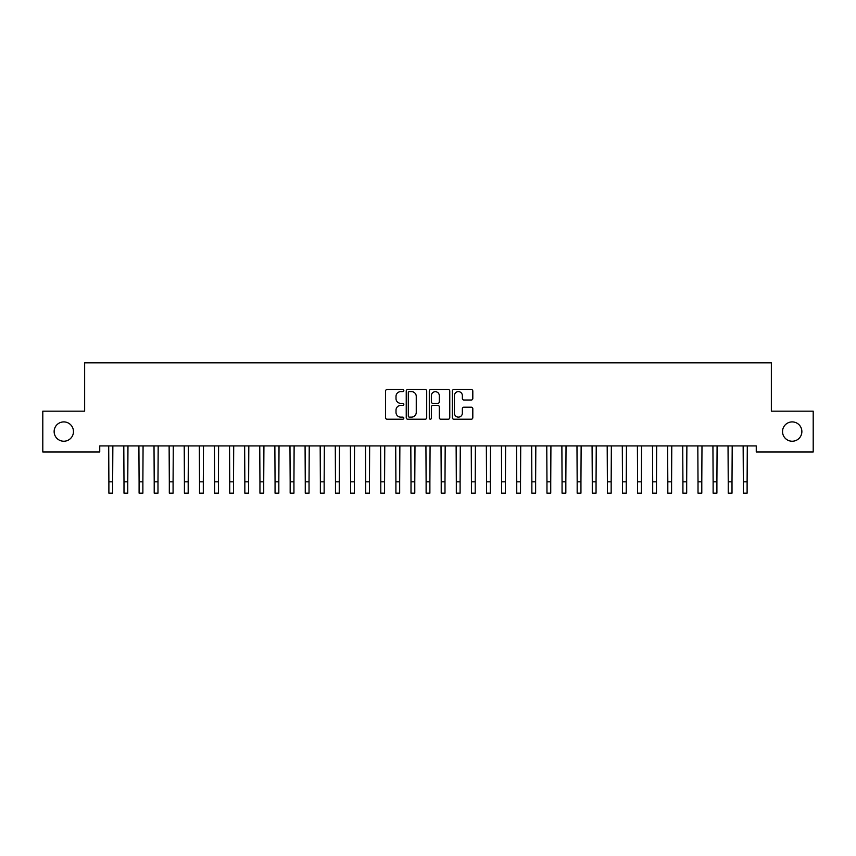 <?xml version="1.0" encoding="UTF-8"?>
<svg xmlns="http://www.w3.org/2000/svg" width="856" height="856" viewBox="0 0 856 856"><rect width="100%" height="100%" fill="white"/><g stroke="black" fill="none" stroke-linecap="round" stroke-linejoin="round"><path stroke-width="1.28" d="M403.829 390.593A1.038 1.038 0 0 0 402.791 389.555L387.04 389.555A1.487 1.487 0 0 0 385.553 391.042L385.553 417.728A1.487 1.487 0 0 0 387.04 419.205L402.791 419.205A1.038 1.038 0 0 0 403.829 418.167A1.038 1.038 0 0 0 402.791 417.129L400.758 417.129A4.74 4.74 0 0 1 396.007 412.389L396.007 410.163A4.74 4.74 0 0 1 400.758 405.423L402.791 405.423A1.038 1.038 0 0 0 403.829 404.385A1.038 1.038 0 0 0 402.791 403.347L400.758 403.347A4.74 4.74 0 0 1 396.007 398.596L396.007 396.371A4.74 4.74 0 0 1 400.758 391.631L402.791 391.631A1.038 1.038 0 0 0 403.829 390.593M782.534 431.574A9.673 9.673 0 0 0 792.207 441.236A9.673 9.673 0 0 0 801.869 431.574A9.673 9.673 0 0 0 792.207 421.901A9.673 9.673 0 0 0 782.534 431.574M54.131 431.574A9.673 9.673 0 0 0 63.793 441.236A9.673 9.673 0 0 0 73.466 431.574A9.673 9.673 0 0 0 63.793 421.901A9.673 9.673 0 0 0 54.131 431.574M471.335 400.009A1.487 1.487 0 0 0 472.812 398.522L472.812 391.042A1.487 1.487 0 0 0 471.335 389.555L453.841 389.555A1.487 1.487 0 0 0 452.353 391.042L452.353 417.728A1.487 1.487 0 0 0 453.841 419.205L471.335 419.205A1.487 1.487 0 0 0 472.812 417.728L472.812 408.687A1.487 1.487 0 0 0 471.335 407.199L463.845 407.199A1.487 1.487 0 0 0 462.358 408.687L462.358 413.17A3.97 3.97 0 0 1 458.399 417.129A3.97 3.97 0 0 1 454.429 413.17L454.429 395.6A3.97 3.97 0 0 1 458.399 391.631A3.97 3.97 0 0 1 462.358 395.6L462.358 398.522A1.487 1.487 0 0 0 463.845 400.009L471.335 400.009M756.255 445.923L99.745 445.923L99.745 451.968L42.8 451.968L42.8 411.18L84.648 411.18L84.648 362.837L771.352 362.837L771.352 411.18L813.2 411.18L813.2 451.968L756.255 451.968L756.255 445.923M426.705 391.042A1.487 1.487 0 0 0 425.218 389.555L407.724 389.555A1.487 1.487 0 0 0 406.236 391.042L406.236 417.728A1.487 1.487 0 0 0 407.724 419.205L425.218 419.205A1.487 1.487 0 0 0 426.705 417.728L426.705 391.042M430.782 389.555L448.276 389.555A1.487 1.487 0 0 1 449.764 391.042L449.764 417.728A1.487 1.487 0 0 1 448.276 419.205L440.786 419.205A1.487 1.487 0 0 1 439.31 417.728L439.31 406.9A1.487 1.487 0 0 0 437.823 405.423L432.858 405.423A1.487 1.487 0 0 0 431.37 406.9L431.37 418.167A1.038 1.038 0 0 1 430.333 419.205A1.038 1.038 0 0 1 429.295 418.167L429.295 391.042A1.487 1.487 0 0 1 430.782 389.555M409.35 391.631A1.038 1.038 0 0 0 408.312 392.669L408.312 416.091A1.038 1.038 0 0 0 409.35 417.129L411.501 417.129A4.74 4.74 0 0 0 416.251 412.389L416.251 396.371A4.74 4.74 0 0 0 411.501 391.631L409.35 391.631M439.31 395.675A3.97 3.97 0 0 0 435.34 391.706A3.97 3.97 0 0 0 431.37 395.675L431.37 401.86A1.487 1.487 0 0 0 432.858 403.347L437.823 403.347A1.487 1.487 0 0 0 439.31 401.86L439.31 395.675M108.701 445.923L108.883 481.832L112.66 481.832L112.853 445.923M108.883 481.832L108.883 493.163L112.66 493.163L112.66 481.832M123.799 445.923L123.992 481.832L127.769 481.832L127.961 445.923M123.992 481.832L123.992 493.163L127.769 493.163L127.769 481.832M138.907 445.923L139.1 481.832L142.877 481.832L143.07 445.923M139.1 481.832L139.1 493.163L142.877 493.163L142.877 481.832M154.016 445.923L154.208 481.832L157.986 481.832L158.178 445.923M154.208 481.832L154.208 493.163L157.986 493.163L157.986 481.832M169.124 445.923L169.317 481.832L173.083 481.832L173.276 445.923M169.317 481.832L169.317 493.163L173.083 493.163L173.083 481.832M184.222 445.923L184.415 481.832L188.192 481.832L188.384 445.923M184.415 481.832L184.415 493.163L188.192 493.163L188.192 481.832M199.33 445.923L199.523 481.832L203.3 481.832L203.493 445.923M199.523 481.832L199.523 493.163L203.3 493.163L203.3 481.832M214.439 445.923L214.631 481.832L218.408 481.832L218.601 445.923M214.631 481.832L214.631 493.163L218.408 493.163L218.408 481.832M229.547 445.923L229.74 481.832L233.517 481.832L233.699 445.923M229.74 481.832L229.74 493.163L233.517 493.163L233.517 481.832M244.645 445.923L244.837 481.832L248.615 481.832L248.807 445.923M244.837 481.832L244.837 493.163L248.615 493.163L248.615 481.832M259.753 445.923L259.946 481.832L263.723 481.832L263.916 445.923M259.946 481.832L259.946 493.163L263.723 493.163L263.723 481.832M274.862 445.923L275.054 481.832L278.831 481.832L279.024 445.923M275.054 481.832L275.054 493.163L278.831 493.163L278.831 481.832M289.97 445.923L290.163 481.832L293.94 481.832L294.122 445.923M290.163 481.832L290.163 493.163L293.94 493.163L293.94 481.832M305.078 445.923L305.26 481.832L309.037 481.832L309.23 445.923M305.26 481.832L305.26 493.163L309.037 493.163L309.037 481.832M320.176 445.923L320.369 481.832L324.146 481.832L324.338 445.923M320.369 481.832L320.369 493.163L324.146 493.163L324.146 481.832M335.285 445.923L335.477 481.832L339.254 481.832L339.447 445.923M335.477 481.832L335.477 493.163L339.254 493.163L339.254 481.832M350.393 445.923L350.585 481.832L354.363 481.832L354.555 445.923M350.585 481.832L350.585 493.163L354.363 493.163L354.363 481.832M365.501 445.923L365.683 481.832L369.46 481.832L369.653 445.923M365.683 481.832L365.683 493.163L369.46 493.163L369.46 481.832M380.599 445.923L380.792 481.832L384.569 481.832L384.761 445.923M380.792 481.832L380.792 493.163L384.569 493.163L384.569 481.832M395.707 445.923L395.9 481.832L399.677 481.832L399.87 445.923M395.9 481.832L395.9 493.163L399.677 493.163L399.677 481.832M410.816 445.923L411.008 481.832L414.786 481.832L414.978 445.923M411.008 481.832L411.008 493.163L414.786 493.163L414.786 481.832M425.924 445.923L426.117 481.832L429.883 481.832L430.076 445.923M426.117 481.832L426.117 493.163L429.883 493.163L429.883 481.832M441.022 445.923L441.215 481.832L444.992 481.832L445.184 445.923M441.215 481.832L441.215 493.163L444.992 493.163L444.992 481.832M456.13 445.923L456.323 481.832L460.1 481.832L460.293 445.923M456.323 481.832L456.323 493.163L460.1 493.163L460.1 481.832M471.239 445.923L471.431 481.832L475.208 481.832L475.401 445.923M471.431 481.832L471.431 493.163L475.208 493.163L475.208 481.832M486.347 445.923L486.54 481.832L490.317 481.832L490.499 445.923M486.54 481.832L486.54 493.163L490.317 493.163L490.317 481.832M501.445 445.923L501.637 481.832L505.415 481.832L505.607 445.923M501.637 481.832L501.637 493.163L505.415 493.163L505.415 481.832M516.553 445.923L516.746 481.832L520.523 481.832L520.716 445.923M516.746 481.832L516.746 493.163L520.523 493.163L520.523 481.832M531.662 445.923L531.854 481.832L535.631 481.832L535.824 445.923M531.854 481.832L531.854 493.163L535.631 493.163L535.631 481.832M546.77 445.923L546.963 481.832L550.74 481.832L550.922 445.923M546.963 481.832L546.963 493.163L550.74 493.163L550.74 481.832M561.878 445.923L562.06 481.832L565.837 481.832L566.03 445.923M562.06 481.832L562.06 493.163L565.837 493.163L565.837 481.832M576.976 445.923L577.169 481.832L580.946 481.832L581.138 445.923M577.169 481.832L577.169 493.163L580.946 493.163L580.946 481.832M592.085 445.923L592.277 481.832L596.054 481.832L596.247 445.923M592.277 481.832L592.277 493.163L596.054 493.163L596.054 481.832M607.193 445.923L607.385 481.832L611.163 481.832L611.355 445.923M607.385 481.832L607.385 493.163L611.163 493.163L611.163 481.832M622.301 445.923L622.483 481.832L626.26 481.832L626.453 445.923M622.483 481.832L622.483 493.163L626.26 493.163L626.26 481.832M637.399 445.923L637.592 481.832L641.369 481.832L641.561 445.923M637.592 481.832L637.592 493.163L641.369 493.163L641.369 481.832M652.507 445.923L652.7 481.832L656.477 481.832L656.67 445.923M652.7 481.832L652.7 493.163L656.477 493.163L656.477 481.832M667.616 445.923L667.808 481.832L671.586 481.832L671.778 445.923M667.808 481.832L667.808 493.163L671.586 493.163L671.586 481.832M682.724 445.923L682.917 481.832L686.683 481.832L686.876 445.923M682.917 481.832L682.917 493.163L686.683 493.163L686.683 481.832M697.822 445.923L698.015 481.832L701.792 481.832L701.984 445.923M698.015 481.832L698.015 493.163L701.792 493.163L701.792 481.832M712.93 445.923L713.123 481.832L716.9 481.832L717.093 445.923M713.123 481.832L713.123 493.163L716.9 493.163L716.9 481.832M728.039 445.923L728.231 481.832L732.008 481.832L732.201 445.923M728.231 481.832L728.231 493.163L732.008 493.163L732.008 481.832M743.147 445.923L743.34 481.832L747.117 481.832L747.299 445.923M743.34 481.832L743.34 493.163L747.117 493.163L747.117 481.832M108.883 493.163L112.66 493.163M123.992 493.163L127.769 493.163M139.1 493.163L142.877 493.163M154.208 493.163L157.986 493.163M169.317 493.163L173.083 493.163M184.415 493.163L188.192 493.163M199.523 493.163L203.3 493.163M214.631 493.163L218.408 493.163M229.74 493.163L233.517 493.163M244.837 493.163L248.615 493.163M259.946 493.163L263.723 493.163M275.054 493.163L278.831 493.163M290.163 493.163L293.94 493.163M305.26 493.163L309.037 493.163M320.369 493.163L324.146 493.163M335.477 493.163L339.254 493.163M350.585 493.163L354.363 493.163M365.683 493.163L369.46 493.163M380.792 493.163L384.569 493.163M395.9 493.163L399.677 493.163M411.008 493.163L414.786 493.163M426.117 493.163L429.883 493.163M441.215 493.163L444.992 493.163M456.323 493.163L460.1 493.163M471.431 493.163L475.208 493.163M486.54 493.163L490.317 493.163M501.637 493.163L505.415 493.163M516.746 493.163L520.523 493.163M531.854 493.163L535.631 493.163M546.963 493.163L550.74 493.163M562.06 493.163L565.837 493.163M577.169 493.163L580.946 493.163M592.277 493.163L596.054 493.163M607.385 493.163L611.163 493.163M622.483 493.163L626.26 493.163M637.592 493.163L641.369 493.163M652.7 493.163L656.477 493.163M667.808 493.163L671.586 493.163M682.917 493.163L686.683 493.163M698.015 493.163L701.792 493.163M713.123 493.163L716.9 493.163M728.231 493.163L732.008 493.163M743.34 493.163L747.117 493.163"/></g></svg>
